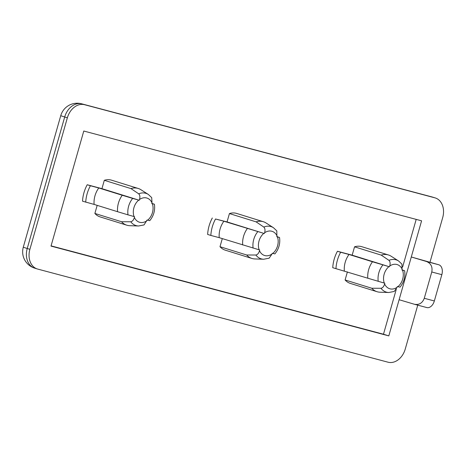 <?xml version="1.0" encoding="UTF-8"?>
<svg xmlns="http://www.w3.org/2000/svg" width="466" height="466" viewBox="0 0 466 466"><rect width="100%" height="100%" fill="white"/><g stroke="black" fill="none" stroke-linecap="round" stroke-linejoin="round"><path stroke-width="0.7" d="M274.387 253.76L272.785 253.434A12.652 9.576 107.3 0 0 277.468 236.996L279.07 237.322L276.955 236.635M215.525 218.997L223.896 221.222A19.234 14.557 -72.7 0 0 219.212 237.66L210.842 235.435A29.917 22.648 -72.7 0 1 215.525 218.997L227.053 221.915L263.814 233.367A12.652 9.576 107.3 0 0 259.131 249.805L259.702 249.957L259.492 250.708A12.652 9.576 107.3 0 0 272.004 254.028L272.214 253.283L272.785 253.434M276.816 230.886L276.897 236.845L277.468 236.996M264.385 233.518L264.601 232.773C265.329 230.262 265.067 228.363 263.82 227.076L256.096 221.857A19.234 14.557 107.3 0 1 263.342 221.723L236.67 213.434A19.234 14.557 -72.7 0 0 229.429 213.568L256.096 221.857M223.896 221.222L263.814 233.367M259.131 249.805L219.212 237.66M247.364 228.515A19.234 14.557 107.3 0 0 242.681 244.953M251.925 258.449L225.259 250.166A19.234 14.557 -72.7 0 1 219.993 246.7L246.66 254.989A19.234 14.557 107.3 0 0 251.925 258.449A19.234 14.557 107.3 0 0 254.861 258.945L263.663 259.247L269.15 258.181M276.821 230.886L273.46 227.717L266.039 222.975A19.234 14.557 107.3 0 0 263.342 221.723M149.271 220.505L147.099 220.028L144.035 224.921L138.548 225.993A16.863 12.763 -72.7 0 1 130.742 221.769C132.46 221.408 133.672 219.969 134.377 217.447L134.587 216.702L127.999 214.849A16.863 12.763 -72.7 0 1 132.682 198.411L122.249 195.26A19.234 14.557 -72.7 0 0 117.566 211.698L127.999 214.849M117.566 211.698L94.103 204.405A19.234 14.557 -72.7 0 1 98.78 187.967L122.249 195.26M246.66 254.989L255.857 255.024C257.576 254.663 258.787 253.224 259.492 250.708M272.004 254.028L269.15 258.176M138.548 225.993L129.746 225.69A19.234 14.557 -72.7 0 1 126.81 225.195A19.234 14.557 -72.7 0 1 121.544 221.734L94.878 213.445L97.178 205.36M126.81 225.195L100.143 216.906A19.234 14.557 -72.7 0 1 94.878 213.445M94.103 204.405L82.529 201.184A29.917 22.648 -72.7 0 1 87.212 184.746L101.938 188.66L104.314 180.313L130.981 188.602A19.234 14.557 -72.7 0 1 138.227 188.462A19.234 14.557 -72.7 0 1 140.924 189.72L148.351 194.462A16.863 12.763 -72.7 0 0 138.705 193.821C139.951 195.103 140.214 197.001 139.485 199.512A12.652 9.576 -72.7 0 1 151.998 202.838L151.782 203.59L154.415 204.236C155.265 210.37 153.704 215.851 149.737 220.68M104.314 180.313A19.234 14.557 -72.7 0 1 111.555 180.179L138.227 188.462M399.502 287.015L397.9 286.689A12.652 9.576 107.3 0 0 402.583 270.251L404.645 270.752M388.929 266.622L372.48 261.77A19.234 14.557 107.3 0 0 367.796 278.208L332.753 267.7A29.917 22.648 -72.7 0 1 337.436 251.261L352.162 255.176L388.929 266.622A12.652 9.576 107.3 0 0 384.246 283.06L384.817 283.212L384.607 283.963A12.652 9.576 107.3 0 0 397.114 287.289L397.329 286.538L397.9 286.689M389.5 266.773L389.716 266.028C390.444 263.517 390.182 261.618 388.935 260.337A16.863 12.763 107.3 0 1 398.576 260.972L401.931 264.14L402.012 270.099L402.583 270.251M384.246 283.06L367.796 278.208M210.842 235.435L207.644 234.439A29.917 22.648 -72.7 0 1 212.321 218.001M274.853 253.935C278.819 249.112 280.381 243.631 279.536 237.497L279.07 237.322M219.993 246.7L222.294 238.615M227.053 221.915L229.429 213.568M396.246 289.427L383.483 334.227L51.068 245.867M416.196 219.387L402.612 267.065M345.102 279.961L371.775 288.244A19.234 14.557 107.3 0 0 377.041 291.71L350.374 283.421A19.234 14.557 -72.7 0 1 345.102 279.961L347.409 271.876M352.162 255.176L354.544 246.829A19.234 14.557 -72.7 0 1 361.785 246.689L388.458 254.978A19.234 14.557 107.3 0 0 381.211 255.112L388.935 260.337M388.813 335.887L51.004 246.095L83.781 131.028L421.59 220.82L411.292 256.982L426.501 261.508C430.974 263.377 432.728 266.867 431.766 271.987L424.276 298.287C422.458 303.04 419.208 305.044 414.536 304.304L426.821 307.566A8.545 5.58 -75.1 0 0 434.347 300.966L441.838 274.666A8.545 5.58 -75.1 0 0 438.85 264.787L411.292 256.982L388.813 335.887L383.483 334.227M417.757 305.16L405.239 349.092A17.096 12.943 -72.7 0 1 388.044 362.204L37.729 269.086A17.096 12.943 -72.7 0 1 37.332 268.975A17.096 12.943 -72.7 0 1 29.894 249.322L67.354 117.822L64.692 116.989A17.096 0.349 -164.1 0 1 60.761 115.632L23.3 247.137A17.096 17.096 0 0 0 34.67 268.148A17.096 12.943 -72.7 0 1 27.232 248.495L64.692 116.989A17.096 12.943 107.3 0 1 81.882 103.877L432.203 196.996A17.096 11.167 -75.1 0 0 431.912 196.914L81.591 103.796A17.096 17.096 0 0 0 60.761 115.632M430.036 262.049L442.7 217.587A17.096 12.943 107.3 0 0 435.261 197.939A17.096 12.943 107.3 0 0 434.871 197.829L432.203 196.996A17.096 12.943 107.3 0 1 432.594 197.112A17.096 17.096 0 0 0 431.912 196.914M67.354 117.822A17.096 12.943 107.3 0 1 84.55 104.71L434.871 197.829M414.536 304.304L399.117 299.72M354.544 246.829L381.211 255.112M371.775 288.244L380.972 288.285C382.691 287.924 383.902 286.479 384.607 283.963M377.041 291.71A19.234 14.557 107.3 0 0 379.976 292.205L388.778 292.508L394.265 291.436L397.114 287.289M398.576 260.972L391.155 256.236A19.234 14.557 107.3 0 0 388.458 254.978M402.071 269.896L404.185 270.577M344.327 270.915A19.234 14.557 -72.7 0 1 349.011 254.477L372.48 261.77M335.957 268.69A29.917 22.648 -72.7 0 1 340.64 252.252L337.436 251.261M340.64 252.252L349.011 254.477M132.682 198.411L139.27 200.264L139.485 199.512M148.351 194.462L151.706 197.631L151.998 202.838M130.981 188.602L138.705 193.821M101.938 188.66L139.27 200.264M130.742 221.769L121.544 221.734M151.84 203.38L153.955 204.067M85.727 202.18A29.917 22.648 -72.7 0 1 90.41 185.742L87.212 184.746M90.41 185.742L98.78 187.967M277.113 236.099A12.652 9.576 107.3 0 0 264.601 232.773M257.797 231.666A16.863 12.763 107.3 0 0 253.114 248.104M255.857 255.024A16.863 12.763 107.3 0 0 263.663 259.247M402.222 269.354A12.652 9.576 107.3 0 0 389.716 266.028M382.912 264.927A16.863 12.763 107.3 0 0 378.229 281.365M273.46 227.717A16.863 12.763 107.3 0 0 263.82 227.076M29.894 249.322L27.232 248.495A17.096 0.349 -164.1 0 1 23.3 247.137M84.55 104.71L81.882 103.877A17.096 11.167 -75.1 0 0 81.591 103.796M434.347 300.966L424.276 298.287M441.838 274.666L431.766 271.987M438.85 264.787L426.501 261.508M380.972 288.285A16.863 12.763 107.3 0 0 388.778 292.508M152.353 203.741A12.652 9.576 -72.7 0 1 147.67 220.179M134.022 216.55A12.652 9.576 -72.7 0 1 138.699 200.112M146.889 220.773A12.652 9.576 -72.7 0 1 134.377 217.447M34.67 268.148L37.332 268.975M435.261 197.939L432.594 197.112M404.651 270.752C405.49 276.886 403.929 282.367 399.968 287.196"/></g></svg>
